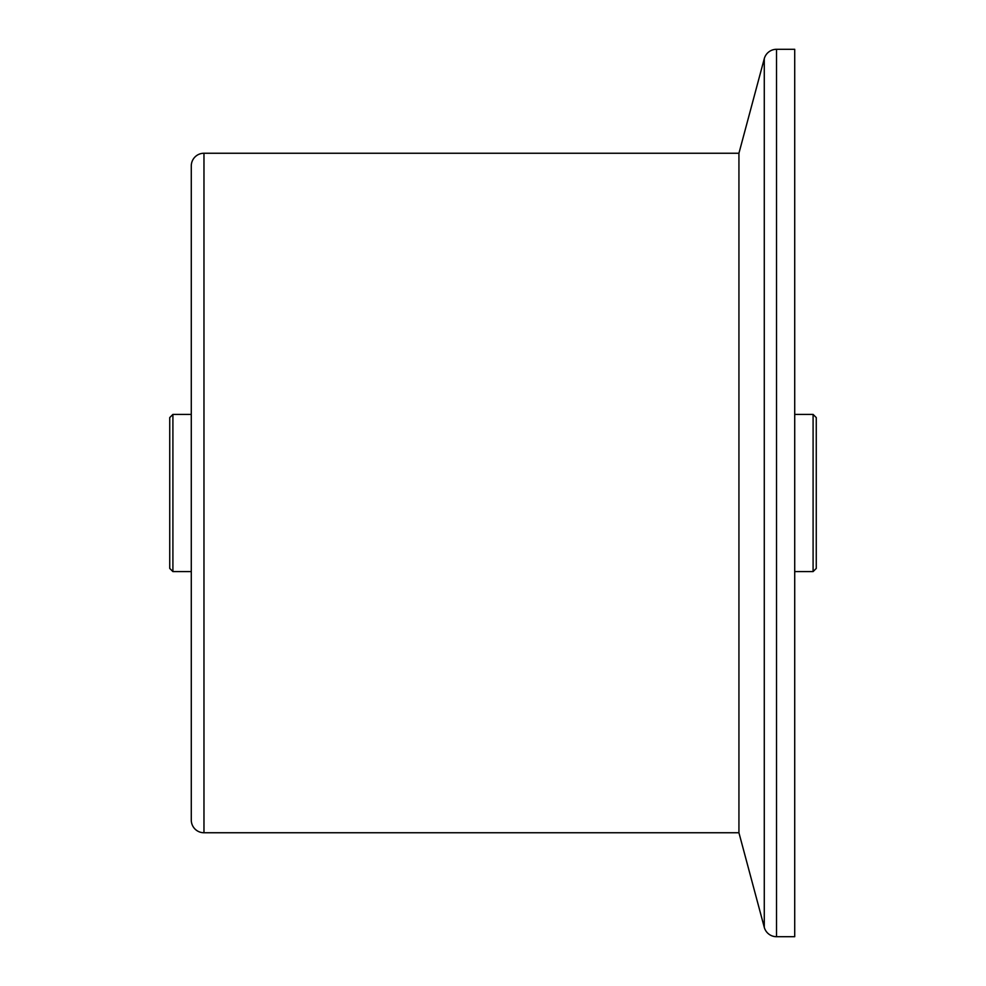 <?xml version="1.0" encoding="UTF-8"?>
<svg xmlns="http://www.w3.org/2000/svg" width="986" height="986" viewBox="0 0 986 986"><rect width="100%" height="100%" fill="white"/><g stroke="black" fill="none" stroke-linecap="round" stroke-linejoin="round"><path stroke-width="1.48" d="M738.933 832.751L203.966 832.751A12.682 12.682 0 0 1 191.284 820.069L191.284 165.931A12.682 12.682 0 0 1 203.966 153.249L738.933 153.249L738.933 832.751L764.273 927.308A12.682 12.682 0 0 0 776.512 936.7L794.716 936.7L794.716 49.3L776.512 49.3L776.512 936.7M738.933 153.249L764.273 58.692A12.682 12.682 0 0 1 776.512 49.3M191.284 797.255L191.284 188.745M172.907 414.403L172.907 571.597L169.74 568.429L169.74 417.571L172.907 414.403L191.284 414.403M172.907 571.597L191.284 571.597M813.093 414.403L816.26 417.571L816.26 568.429L813.093 571.597L813.093 414.403L794.716 414.403M764.273 927.308L764.273 58.692M203.966 153.249L203.966 832.751M813.093 571.597L794.716 571.597"/></g></svg>
